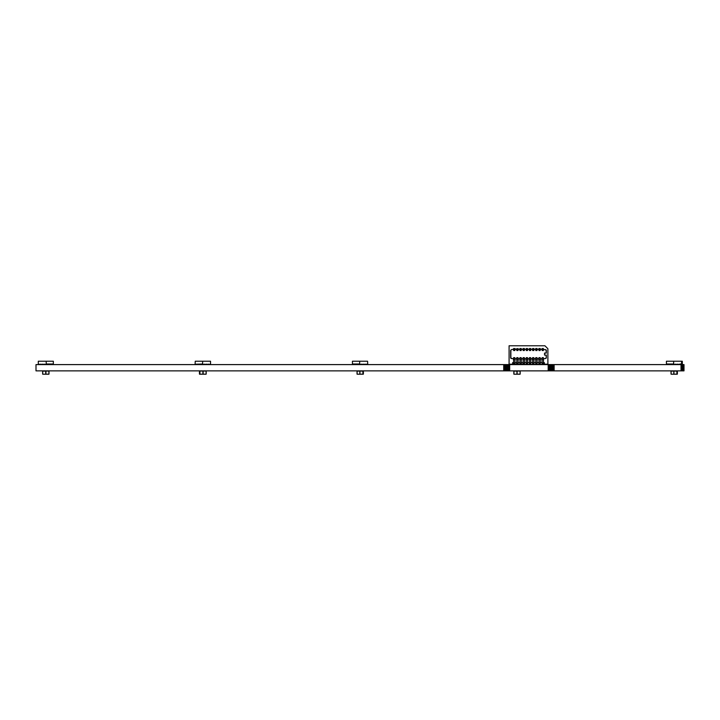<?xml version="1.0" encoding="UTF-8"?>
<svg xmlns="http://www.w3.org/2000/svg" width="720" height="720" viewBox="0 0 720 720"><rect width="100%" height="100%" fill="white"/><g stroke="black" fill="none" stroke-linecap="round" stroke-linejoin="round"><path stroke-width="1.08" d="M45.936 371.061L45.936 374.229L48.987 374.103L48.87 371.061L45.936 371.061L48.87 371.061M45.702 374.229L45.702 371.061L42.651 371.178L42.768 374.229L45.702 374.229L42.768 374.229M42.651 371.178L42.651 374.103M517.122 371.061L517.122 374.229L520.173 374.103L520.056 371.061L517.122 371.061L520.056 371.061M516.888 371.061L513.954 371.061L517.005 371.178L516.888 374.229L513.954 374.229L516.888 374.229M520.173 371.178L520.173 374.103M517.122 374.229L520.056 374.229M513.954 371.061L513.954 374.229M202.896 371.061L202.896 374.229L199.845 374.103L199.962 371.061L202.896 371.061L199.962 371.061M199.845 371.178L199.845 374.103M677.25 371.061L674.316 371.061L677.367 371.178L677.25 374.229L674.316 374.229L677.25 374.229M677.367 371.178L677.367 374.103M673.92 371.061L673.92 374.229L676.971 374.103L676.854 371.061L673.92 371.061L676.854 371.061M673.803 371.178L673.803 374.103M676.971 371.178L676.971 374.103M673.92 374.229L676.854 374.229M203.13 371.061L203.13 374.229L206.181 374.103L206.064 371.061L203.13 371.061L206.064 371.061M202.896 374.229L199.962 374.229M48.987 371.178L48.987 374.103M45.936 374.229L48.87 374.229M206.181 371.178L206.181 374.103M203.13 374.229L206.064 374.229M203.013 371.178L203.013 374.103L203.013 371.178M359.532 371.061L362.466 371.061L359.532 371.061M359.532 374.229L362.466 374.229L359.532 374.229M359.928 371.061L359.928 374.229L362.979 374.103L362.862 371.061L359.928 371.061L362.862 371.061M359.811 371.178L359.811 374.103M362.979 371.178L362.979 374.103M359.928 374.229L362.862 374.229M671.148 371.061L674.082 371.061L671.031 371.178L671.148 374.229L674.082 374.229L671.148 374.229M671.031 371.178L671.031 374.103M513.837 371.178L513.837 374.103M517.005 371.178L517.005 374.103L517.005 371.178M363.258 371.061L360.324 371.061L363.375 371.178L363.258 374.229L360.324 374.229L363.258 374.229M363.375 371.178L363.375 374.103M357.156 371.061L360.09 371.061L357.039 371.178L357.156 374.229L360.09 374.229L357.156 374.229M357.039 371.178L357.039 374.103M202.5 371.061L199.566 371.061L202.5 371.061M202.5 374.229L199.566 374.229L202.5 374.229M199.566 371.061L199.566 374.229M199.449 371.178L199.449 374.103M45.702 371.061L42.768 371.061M195.246 361.233L195.093 364.203L195.246 361.233L202.617 361.233L202.617 364.203L203.112 364.203M195.246 364.203L195.741 364.203M196.731 364.203L197.721 364.203M198.711 364.203L199.701 364.203M200.691 364.203L201.681 364.203M195.588 364.203L202.617 364.005M201.681 364.401L202.671 364.203M199.701 364.401L200.691 364.401M197.721 364.401L198.711 364.401M195.741 364.401L196.731 364.401M352.935 364.203L352.44 364.203L352.44 361.233L359.667 361.233L359.667 364.203L360.162 364.203M353.925 364.203L354.915 364.203M355.905 364.203L356.895 364.203M357.885 364.203L358.875 364.203M353.925 364.401L352.935 364.005L359.667 364.005M358.875 364.401L359.865 364.203M356.895 364.401L357.885 364.401M354.915 364.401L355.905 364.401M666.918 364.203L666.432 364.203L666.432 361.233L673.65 361.233L673.65 364.203L674.145 364.203M667.908 364.203L668.898 364.203M669.888 364.203L670.878 364.203M671.868 364.203L672.858 364.203M667.908 364.401L666.918 364.005L673.65 364.005M672.858 364.401L673.848 364.203M670.878 364.401L671.868 364.401M668.898 364.401L669.888 364.401M210.042 364.203L210.537 364.203L210.537 361.233L202.617 361.233M209.052 364.203L208.062 364.203M207.072 364.203L206.082 364.203M205.092 364.203L204.102 364.203M209.052 364.401L204.102 364.401M206.082 364.401L205.092 364.401M208.062 364.401L207.072 364.401M367.578 361.233L367.731 364.203L367.578 361.233L359.667 361.233M367.578 364.203L367.083 364.203M366.093 364.203L365.103 364.203M364.122 364.203L363.132 364.203M362.142 364.203L361.152 364.203M367.236 364.203L359.865 364.401M361.152 364.401L360.162 364.401M363.132 364.401L362.142 364.401M365.103 364.401L364.122 364.401M367.083 364.401L366.093 364.401M509.238 364.203L510.723 364.401M512.703 364.203L513.603 364.203M514.863 364.203L515.664 364.203M511.713 364.401L513.693 364.383M513.693 364.401L516.609 364.005M515.664 364.401L516.654 364.203M681.822 364.203L682.317 364.203L682.317 361.233L673.65 361.233M681.075 364.401L680.085 364.005L681.57 364.005M38.79 364.203L38.295 364.203L38.295 361.233L46.215 361.233L46.215 364.203L45.72 364.203M39.78 364.203L40.77 364.203M41.76 364.203L42.75 364.203M43.74 364.203L44.73 364.203M39.78 364.401L44.73 364.401M42.75 364.401L43.74 364.401M40.77 364.401L41.76 364.401M52.848 364.203L53.343 364.203L53.343 361.233L46.215 361.233M51.858 364.203L50.868 364.203M49.878 364.203L48.888 364.203M47.898 364.203L46.908 364.203M51.858 364.401L52.848 364.005L46.215 364.005M46.908 364.401L45.918 364.203M48.888 364.401L47.898 364.401M50.868 364.401L49.878 364.401M524.367 364.203L524.529 362.601M523.044 364.203L522.054 364.203M519.084 364.203L518.094 364.203M516.771 364.203L516.609 362.601M524.034 364.383L521.199 364.005M522.054 364.401L520.074 364.383M520.074 364.401L518.031 364.005M518.094 364.401L517.104 364.383M519.084 364.401L519.939 364.005M543.375 360.702L543.573 358.92L543.375 362.601L544.329 362.601L544.329 364.185L547.893 364.185L547.893 348.741L544.923 345.771L509.085 345.771L509.085 364.185L512.649 364.185L512.649 362.601L513.603 362.601L513.603 357.651L514.863 357.651L514.863 358.722L516.771 358.722L516.771 357.651L518.031 357.651L518.031 358.722L519.939 358.722L519.939 357.651L521.199 357.651L521.199 358.722L523.098 358.722L523.098 357.651L524.367 357.651L524.367 358.722L526.266 358.722L526.266 357.651L527.535 357.651L527.535 358.722L529.434 358.722L529.434 362.601L527.535 362.601L527.733 358.92L529.236 358.92L529.434 357.651L530.703 357.651L530.703 358.722L532.602 358.722L532.602 362.601L530.703 362.601L530.901 358.92L532.404 358.92L532.602 357.651L533.871 357.651L533.871 358.722L535.77 358.722L535.77 362.601L533.871 362.601L534.069 358.92L535.572 358.92L535.77 357.651L537.039 357.651L537.039 358.722L538.938 358.722L538.938 362.601L537.039 362.601L537.237 358.92L538.74 358.92L538.938 357.651L540.207 357.651L540.207 358.722L542.106 358.722L542.106 357.651L543.375 357.651L543.375 358.722L544.131 358.722M516.771 360.702L516.771 358.722L516.771 362.601L514.863 362.601L515.061 358.92L516.573 358.92M519.939 360.702L519.939 358.722L519.939 362.601L518.031 362.601L518.229 358.92L519.741 358.92M523.098 360.702L523.098 358.722L523.098 362.601L521.199 362.601L521.397 358.92L522.909 358.92M526.266 360.702L526.068 358.92L526.266 362.601L524.367 362.601L524.565 358.92L526.068 358.92M529.434 360.702L529.236 358.92M532.602 360.702L532.404 358.92M535.77 360.702L535.572 358.92M538.938 360.702L538.74 358.92M542.106 360.702L541.908 358.92L542.106 362.601L540.207 362.601L540.405 358.92L541.908 358.92M543.573 358.92L546.309 358.092L546.309 355.077L544.527 355.077L544.527 353.097L546.309 353.097L546.309 350.091L543.375 349.263L543.375 348.543L542.106 348.543L542.106 349.263L540.207 349.263L540.207 348.543L538.938 348.543L538.938 349.263L537.039 349.263L537.039 348.543L535.77 348.543L535.77 349.263L533.871 349.263L533.871 348.543L532.602 348.543L532.602 349.263L530.703 349.263L530.703 348.543L529.434 348.543L529.434 349.263L527.535 349.263L527.535 348.543L526.266 348.543L526.266 349.263L524.367 349.263L524.367 348.543L523.098 348.543L523.098 349.263L521.199 349.263L521.199 348.543L519.939 348.543L519.939 349.263L518.031 349.263L518.031 348.543L514.863 349.263L514.863 348.543L513.603 348.543L513.603 349.263L511.461 349.578L510.669 350.37L510.669 358.092L513.405 358.92L513.603 360.702M512.847 358.722L513.405 358.92M515.061 358.92L514.863 360.702M518.229 358.92L518.031 360.702M521.397 358.92L521.199 360.702M524.565 358.92L524.367 360.702M527.733 358.92L527.535 360.702M530.901 358.92L530.703 360.702M534.069 358.92L533.871 360.702M537.237 358.92L537.039 360.702M540.405 358.92L540.207 360.702M542.106 362.601L542.106 364.383L543.834 364.383L542.106 364.383M543.375 362.601L543.375 364.383M543.375 359.235L542.106 359.235M542.106 363.51L543.375 363.51M542.106 363.114L543.375 363.114M510.669 358.092L511.461 358.605M510.867 350.172L510.867 358.011M513.603 349.263L512.847 349.461M514.863 349.263L513.603 349.461M516.771 349.263L514.863 349.461M518.031 349.263L516.771 349.614L516.771 350.523L518.031 350.523L518.031 349.614M519.939 349.263L518.031 349.461M521.199 349.263L519.939 349.614L519.939 350.523L521.199 350.523L521.199 349.614M523.098 349.263L521.199 349.461M524.367 349.263L523.098 349.614L523.098 350.523L524.367 350.523L524.367 349.614M526.266 349.263L524.367 349.461M527.535 349.263L526.266 349.614L526.266 350.523L527.535 350.523L527.535 349.614M529.434 349.263L527.535 349.461M530.703 349.263L529.434 349.614L529.434 350.523L530.703 350.523L530.703 349.614M532.602 349.263L530.703 349.461M533.871 349.263L532.602 349.614L532.602 350.523L533.871 350.523L533.871 349.614M535.77 349.263L533.871 349.461M537.039 349.263L535.77 349.614L535.77 350.523L537.039 350.523L537.039 349.614M538.938 349.263L537.039 349.461M544.131 349.461L542.106 349.614L542.106 350.523L543.375 350.523L543.375 349.614M540.207 349.263L538.938 349.614L538.938 350.523L540.207 350.523L540.207 349.614M542.106 349.263L540.207 349.461M514.863 349.614L514.863 350.523L513.603 350.523L513.603 349.614M546.309 350.091L545.517 349.578M546.309 353.097L546.111 350.172M544.527 353.097L546.111 352.899M544.527 355.077L546.309 355.077M546.309 358.092L546.111 355.275M545.517 358.605L546.111 358.011M513.603 362.601L513.603 364.383L515.322 364.383L513.603 364.383M514.863 362.601L514.863 364.383M514.863 359.235L513.603 359.235M513.603 363.51L514.863 363.51M513.603 363.114L514.863 363.114M516.771 362.601L516.771 364.383L518.49 364.383L516.771 364.383M518.031 362.601L518.031 364.383M518.031 359.235L516.771 359.235M516.771 363.51L518.031 363.51M516.771 363.114L518.031 363.114M519.939 362.601L519.939 364.383L521.658 364.383L519.939 364.383M521.199 362.601L521.199 364.383M521.199 359.235L519.939 359.235M519.939 363.51L521.199 363.51M519.939 363.114L521.199 363.114M523.098 362.601L523.098 364.383L524.826 364.383L523.098 364.383M524.367 362.601L524.367 364.383M524.367 359.235L523.098 359.235M523.098 363.51L524.367 363.51M523.098 363.114L524.367 363.114M526.266 362.601L526.266 364.383L527.994 364.383L526.266 364.383M527.535 362.601L527.535 364.383M527.535 359.235L526.266 359.235M526.266 363.51L527.535 363.51M526.266 363.114L527.535 363.114M529.434 362.601L529.434 364.383L531.162 364.383L529.434 364.383M530.703 362.601L530.703 364.383M530.703 359.235L529.434 359.235M529.434 363.114L530.703 363.114M529.434 363.51L530.703 363.51M532.602 362.601L532.602 364.383L534.33 364.383L532.602 364.383M533.871 362.601L533.871 364.383M533.871 359.235L532.602 359.235M532.602 363.114L533.871 363.114M532.602 363.51L533.871 363.51M535.77 362.601L535.77 364.383L537.498 364.383L535.77 364.383M537.039 362.601L537.039 364.383M537.039 359.235L535.77 359.235M535.77 363.114L537.039 363.114M535.77 363.51L537.039 363.51M538.938 362.601L538.938 364.383L540.666 364.383L538.938 364.383M540.207 362.601L540.207 364.383M540.207 359.235L538.938 359.235M538.938 363.114L540.207 363.114M538.938 363.51L540.207 363.51M681.075 364.203L681.57 364.203L681.57 361.233M680.085 364.203L679.095 364.203M678.105 364.203L677.115 364.203M676.125 364.203L675.135 364.203M680.085 364.401L675.135 364.401M677.115 364.401L676.125 364.401M679.095 364.401L678.105 364.401M503.73 364.599L503.73 370.863L36 370.863L36 364.599L548.847 364.599L548.847 370.863L684 370.863L684 364.599L683.928 370.863M548.847 364.599L549.477 364.599L549.477 370.863M548.181 364.599L548.181 370.863L548.847 370.863M549.477 364.599L550.035 364.599L550.035 370.863M550.035 364.599L683.928 364.599M503.73 370.863L548.181 370.863M509.67 364.599L509.67 370.863M550.512 364.599L550.512 370.863M509.004 364.599L509.004 370.863M550.863 364.599L550.863 370.863M508.374 364.599L508.374 370.863M551.079 364.599L551.079 370.863M507.816 364.599L507.816 370.863M551.151 364.599L551.151 370.863M507.348 364.599L507.348 370.863M506.988 364.599L506.988 370.863M506.772 364.599L506.772 370.863M551.223 364.599L551.223 370.863M506.7 364.599L506.7 370.863M551.439 364.599L551.439 370.863M551.799 364.599L551.799 370.863M552.267 364.599L552.267 370.863M506.619 364.599L506.619 370.863M552.834 364.599L552.834 370.863M506.403 364.599L506.403 370.863M553.455 364.599L553.455 370.863M506.052 364.599L506.052 370.863M554.121 364.599L554.121 370.863M505.575 364.599L505.575 370.863M681.03 364.599L681.03 370.863M505.017 364.599L505.017 370.863M681.687 364.599L681.687 370.863M504.387 364.599L504.387 370.863M682.317 364.599L682.317 370.863M682.884 364.599L682.884 370.863M683.352 364.599L683.352 370.863M683.703 364.599L683.703 370.863M509.085 364.383L547.893 364.383"/></g></svg>
